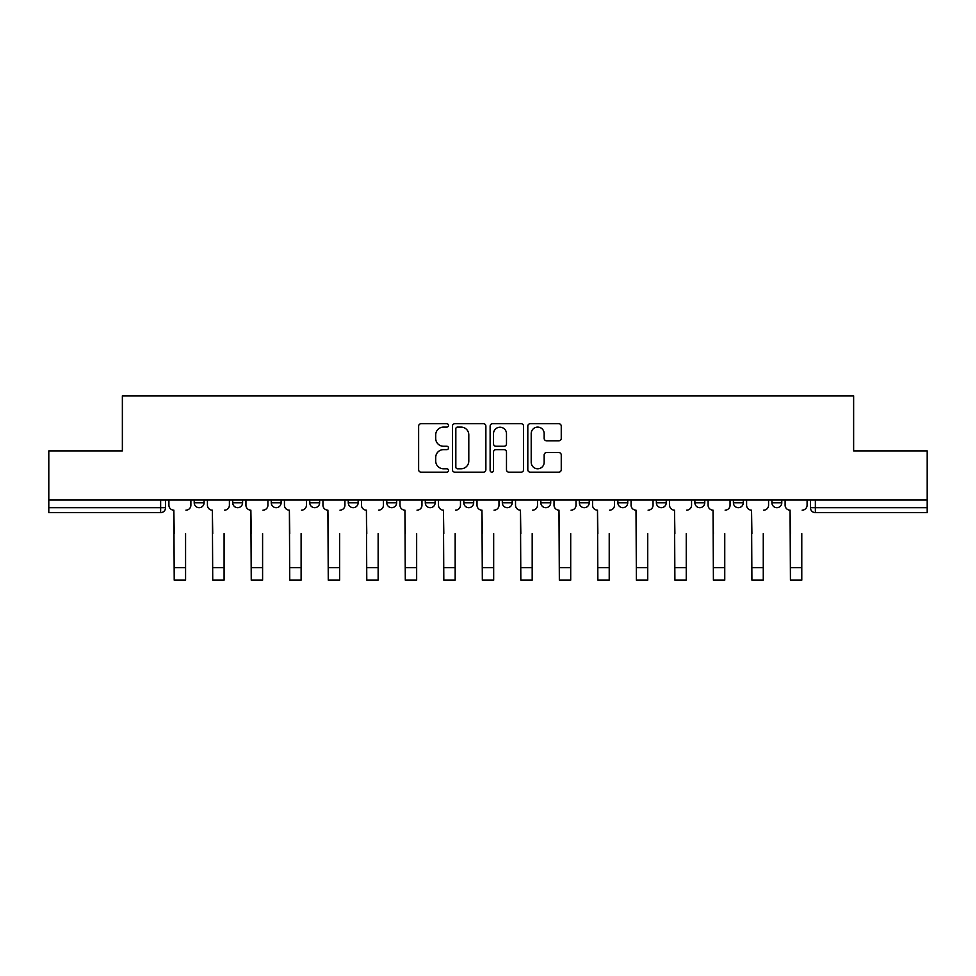<?xml version="1.0" encoding="UTF-8"?>
<svg xmlns="http://www.w3.org/2000/svg" width="976" height="976" viewBox="0 0 976 976"><rect width="100%" height="100%" fill="white"/><g stroke="black" fill="none" stroke-linecap="round" stroke-linejoin="round"><path stroke-width="1.46" d="M448.496 425.402A1.696 1.696 0 0 0 446.801 423.706L421.059 423.706A2.428 2.428 0 0 0 418.631 426.134L418.631 469.749A2.428 2.428 0 0 0 421.059 472.177L446.801 472.177A1.696 1.696 0 0 0 448.496 470.481A1.696 1.696 0 0 0 446.801 468.785L443.47 468.785A7.759 7.759 0 0 1 435.723 461.026L435.723 457.39A7.759 7.759 0 0 1 443.47 449.643L446.801 449.643A1.696 1.696 0 0 0 448.496 447.947A1.696 1.696 0 0 0 446.801 446.252L443.47 446.252A7.759 7.759 0 0 1 435.723 438.492L435.723 434.857A7.759 7.759 0 0 1 443.47 427.098L446.801 427.098A1.696 1.696 0 0 0 448.496 425.402M579.341 500.041L579.341 502.75L589.223 502.75A4.941 4.941 0 0 1 584.282 507.691A4.941 4.941 0 0 1 579.341 502.75L579.341 500.041M540.838 500.041L540.838 502.75L550.708 502.75A4.941 4.941 0 0 1 545.767 507.691A4.941 4.941 0 0 1 540.838 502.75L540.838 500.041M348.261 502.75L348.261 500.041L348.261 502.75A4.941 4.941 0 0 0 353.202 507.691A4.941 4.941 0 0 1 348.261 502.75L358.143 502.75A4.941 4.941 0 0 1 353.202 507.691M271.243 500.041L271.243 502.75L281.112 502.75A4.941 4.941 0 0 1 276.171 507.691A4.941 4.941 0 0 1 271.243 502.75L271.243 500.041M232.727 502.75L232.727 500.041L232.727 502.75A4.941 4.941 0 0 0 237.668 507.691A4.941 4.941 0 0 1 232.727 502.75L242.597 502.75A4.941 4.941 0 0 1 237.668 507.691A4.941 4.941 0 0 0 242.597 502.75A4.941 4.941 0 0 1 237.668 507.691M194.212 502.75L194.212 500.041L194.212 502.75A4.941 4.941 0 0 0 199.153 507.691A4.941 4.941 0 0 1 194.212 502.75L204.082 502.75A4.941 4.941 0 0 1 199.153 507.691A4.941 4.941 0 0 0 204.082 502.75A4.941 4.941 0 0 1 199.153 507.691M558.821 440.798A2.428 2.428 0 0 0 561.249 438.37L561.249 426.134A2.428 2.428 0 0 0 558.821 423.706L530.224 423.706A2.428 2.428 0 0 0 527.809 426.134L527.809 469.749A2.428 2.428 0 0 0 530.224 472.177L558.821 472.177A2.428 2.428 0 0 0 561.249 469.749L561.249 454.975A2.428 2.428 0 0 0 558.821 452.547L546.584 452.547A2.428 2.428 0 0 0 544.157 454.975L544.157 462.307A6.478 6.478 0 0 1 537.678 468.785A6.478 6.478 0 0 1 531.2 462.307L531.2 433.588A6.478 6.478 0 0 1 537.678 427.098A6.478 6.478 0 0 1 544.157 433.588L544.157 438.37A2.428 2.428 0 0 0 546.584 440.798L558.821 440.798M48.8 500.041L48.8 450.912L122.366 450.912L122.366 395.853L853.634 395.853L853.634 450.912L927.2 450.912L927.2 500.041L48.8 500.041L48.8 507.691L165.578 507.691L165.578 500.041M485.877 426.134A2.428 2.428 0 0 0 483.462 423.706L454.865 423.706A2.428 2.428 0 0 0 452.437 426.134L452.437 469.749A2.428 2.428 0 0 0 454.865 472.177L483.462 472.177A2.428 2.428 0 0 0 485.877 469.749L485.877 426.134M492.538 423.706L521.135 423.706A2.428 2.428 0 0 1 523.563 426.134L523.563 469.749A2.428 2.428 0 0 1 521.135 472.177L508.899 472.177A2.428 2.428 0 0 1 506.483 469.749L506.483 452.059A2.428 2.428 0 0 0 504.055 449.643L495.942 449.643A2.428 2.428 0 0 0 493.514 452.059L493.514 470.481A1.696 1.696 0 0 1 491.819 472.177A1.696 1.696 0 0 1 490.123 470.481L490.123 426.134A2.428 2.428 0 0 1 492.538 423.706M810.422 500.041L810.422 507.691L927.2 507.691L927.2 512.632L815.363 512.632A4.941 4.941 0 0 1 810.422 507.691M927.2 500.041L927.2 507.691M165.578 507.691A4.941 4.941 0 0 1 160.637 512.632A4.941 4.941 0 0 0 165.578 507.691A4.941 4.941 0 0 1 160.637 512.632L48.8 512.632L48.8 507.691M781.788 500.041L781.788 502.75A4.941 4.941 0 0 1 776.847 507.691A4.941 4.941 0 0 1 771.918 502.75L781.788 502.75M771.918 500.041L771.918 502.75M743.273 500.041L743.273 502.75A4.941 4.941 0 0 1 738.332 507.691A4.941 4.941 0 0 1 733.403 502.75L743.273 502.75M733.403 500.041L733.403 502.75M704.757 500.041L704.757 502.75A4.941 4.941 0 0 1 699.829 507.691A4.941 4.941 0 0 1 694.888 502.75A4.941 4.941 0 0 0 699.829 507.691M694.888 500.041L694.888 502.75L704.757 502.75M666.242 500.041L666.242 502.75A4.941 4.941 0 0 1 661.313 507.691A4.941 4.941 0 0 1 656.372 502.75L666.242 502.75L666.242 500.041M656.372 500.041L656.372 502.75M627.739 500.041L627.739 502.75A4.941 4.941 0 0 1 622.798 507.691A4.941 4.941 0 0 1 617.857 502.75L627.739 502.75A4.941 4.941 0 0 1 622.798 507.691A4.941 4.941 0 0 0 627.739 502.75L627.739 500.041M617.857 500.041L617.857 502.75M589.223 500.041L589.223 502.75M550.708 500.041L550.708 502.75L550.708 500.041M512.193 500.041L512.193 502.75A4.941 4.941 0 0 1 507.252 507.691A4.941 4.941 0 0 1 502.323 502.75L512.193 502.75L512.193 500.041M502.323 500.041L502.323 502.75M473.677 500.041L473.677 502.75A4.941 4.941 0 0 1 468.748 507.691A4.941 4.941 0 0 1 463.807 502.75L473.677 502.75M463.807 500.041L463.807 502.75M435.162 500.041L435.162 502.75A4.941 4.941 0 0 1 430.233 507.691A4.941 4.941 0 0 1 425.292 502.75L435.162 502.75M425.292 500.041L425.292 502.75M396.659 500.041L396.659 502.75A4.941 4.941 0 0 1 391.718 507.691A4.941 4.941 0 0 1 386.777 502.75L396.659 502.75A4.941 4.941 0 0 1 391.718 507.691A4.941 4.941 0 0 0 396.659 502.75M386.777 500.041L386.777 502.75M358.143 500.041L358.143 502.75M319.628 500.041L319.628 502.75A4.941 4.941 0 0 1 314.687 507.691A4.941 4.941 0 0 1 309.758 502.75L319.628 502.75A4.941 4.941 0 0 1 314.687 507.691A4.941 4.941 0 0 0 319.628 502.75L319.628 500.041M309.758 500.041L309.758 502.75M281.112 500.041L281.112 502.75L281.112 500.041M242.597 500.041L242.597 502.75L242.597 500.041M204.082 500.041L204.082 502.75L204.082 500.041M457.524 427.098A1.696 1.696 0 0 0 455.829 428.806L455.829 467.089A1.696 1.696 0 0 0 457.524 468.785L461.038 468.785A7.759 7.759 0 0 0 468.797 461.026L468.797 434.857A7.759 7.759 0 0 0 461.038 427.098L457.524 427.098M506.483 433.71A6.478 6.478 0 0 0 499.993 427.22A6.478 6.478 0 0 0 493.514 433.71L493.514 443.824A2.428 2.428 0 0 0 495.942 446.252L504.055 446.252A2.428 2.428 0 0 0 506.483 443.824L506.483 433.71M168.909 505.214L168.909 500.041L168.909 505.214A4.941 4.941 0 0 0 173.85 510.155L174.216 533.616M173.85 510.155L174.216 580.147L185.574 580.147L185.574 533.616M190.881 505.214L190.881 500.041L190.881 505.214A4.941 4.941 0 0 1 185.94 510.155M207.424 505.214L207.424 500.041L207.424 505.214A4.941 4.941 0 0 0 212.353 510.155L212.731 533.616M212.353 510.155L212.731 580.147L224.09 580.147L224.09 533.616M229.397 505.214L229.397 500.041L229.397 505.214A4.941 4.941 0 0 1 224.456 510.155M245.94 505.214L245.94 500.041L245.94 505.214A4.941 4.941 0 0 0 250.869 510.155L251.247 533.616M250.869 510.155L251.247 580.147L262.593 580.147L262.593 533.616M267.912 505.214L267.912 500.041L267.912 505.214A4.941 4.941 0 0 1 262.971 510.155M284.443 505.214L284.443 500.041L284.443 505.214A4.941 4.941 0 0 0 289.384 510.155L289.75 533.616M289.384 510.155L289.75 580.147L301.108 580.147L301.108 533.616M306.415 505.214L306.415 500.041L306.415 505.214A4.941 4.941 0 0 1 301.486 510.155M322.958 505.214L322.958 500.041L322.958 505.214A4.941 4.941 0 0 0 327.899 510.155L328.265 533.616M327.899 510.155L328.265 580.147L339.624 580.147L339.624 533.616M344.931 505.214L344.931 500.041L344.931 505.214A4.941 4.941 0 0 1 339.99 510.155M361.474 505.214L361.474 500.041L361.474 505.214A4.941 4.941 0 0 0 366.415 510.155L366.781 533.616M366.415 510.155L366.781 580.147L378.139 580.147L378.139 533.616M383.446 505.214L383.446 500.041L383.446 505.214A4.941 4.941 0 0 1 378.505 510.155M399.989 505.214L399.989 500.041L399.989 505.214A4.941 4.941 0 0 0 404.93 510.155L405.296 533.616M404.93 510.155L405.296 580.147L416.654 580.147L416.654 533.616M421.961 505.214L421.961 500.041L421.961 505.214A4.941 4.941 0 0 1 417.02 510.155M438.505 505.214L438.505 500.041L438.505 505.214A4.941 4.941 0 0 0 443.433 510.155L443.812 533.616M443.433 510.155L443.812 580.147L455.17 580.147L455.17 533.616M460.477 505.214L460.477 500.041L460.477 505.214A4.941 4.941 0 0 1 455.536 510.155M477.008 505.214L477.008 500.041L477.008 505.214A4.941 4.941 0 0 0 481.949 510.155L482.327 533.616M481.949 510.155L482.327 580.147L493.673 580.147L493.673 533.616M498.992 505.214L498.992 500.041L498.992 505.214A4.941 4.941 0 0 1 494.051 510.155M515.523 505.214L515.523 500.041L515.523 505.214A4.941 4.941 0 0 0 520.464 510.155L520.83 533.616M520.464 510.155L520.83 580.147L532.188 580.147L532.188 533.616M537.495 505.214L537.495 500.041L537.495 505.214A4.941 4.941 0 0 1 532.567 510.155M554.039 505.214L554.039 500.041L554.039 505.214A4.941 4.941 0 0 0 558.98 510.155L559.346 533.616M558.98 510.155L559.346 580.147L570.704 580.147L570.704 533.616M576.011 505.214L576.011 500.041L576.011 505.214A4.941 4.941 0 0 1 571.07 510.155M592.554 505.214L592.554 500.041L592.554 505.214A4.941 4.941 0 0 0 597.495 510.155L597.861 533.616M597.495 510.155L597.861 580.147L609.219 580.147L609.219 533.616M614.526 505.214L614.526 500.041L614.526 505.214A4.941 4.941 0 0 1 609.585 510.155M631.069 505.214L631.069 500.041L631.069 505.214A4.941 4.941 0 0 0 636.01 510.155L636.376 533.616M636.01 510.155L636.376 580.147L647.735 580.147L647.735 533.616M653.042 505.214L653.042 500.041L653.042 505.214A4.941 4.941 0 0 1 648.101 510.155M669.585 505.214L669.585 500.041L669.585 505.214A4.941 4.941 0 0 0 674.514 510.155L674.892 533.616M674.514 510.155L674.892 580.147L686.25 580.147L686.25 533.616M691.557 505.214L691.557 500.041L691.557 505.214A4.941 4.941 0 0 1 686.616 510.155M708.088 505.214L708.088 500.041L708.088 505.214A4.941 4.941 0 0 0 713.029 510.155L713.407 533.616M713.029 510.155L713.407 580.147L724.753 580.147L724.753 533.616M730.06 505.214L730.06 500.041L730.06 505.214A4.941 4.941 0 0 1 725.131 510.155M746.603 505.214L746.603 500.041L746.603 505.214A4.941 4.941 0 0 0 751.544 510.155L751.91 533.616M751.544 510.155L751.91 580.147L763.269 580.147L763.269 533.616M768.576 505.214L768.576 500.041L768.576 505.214A4.941 4.941 0 0 1 763.647 510.155M785.119 505.214L785.119 500.041L785.119 505.214A4.941 4.941 0 0 0 790.06 510.155L790.426 533.616M790.06 510.155L790.426 580.147L801.784 580.147L801.784 533.616M807.091 505.214L807.091 500.041L807.091 505.214A4.941 4.941 0 0 1 802.15 510.155M160.637 500.041L160.637 512.632M815.363 500.041L815.363 512.632M185.574 567.678L174.216 567.678M224.09 567.678L212.731 567.678M262.593 567.678L251.247 567.678M301.108 567.678L289.75 567.678M339.624 567.678L328.265 567.678M378.139 567.678L366.781 567.678M416.654 567.678L405.296 567.678M455.17 567.678L443.812 567.678M493.673 567.678L482.327 567.678M532.188 567.678L520.83 567.678M570.704 567.678L559.346 567.678M609.219 567.678L597.861 567.678M647.735 567.678L636.376 567.678M686.25 567.678L674.892 567.678M724.753 567.678L713.407 567.678M763.269 567.678L751.91 567.678M801.784 567.678L790.426 567.678"/></g></svg>
